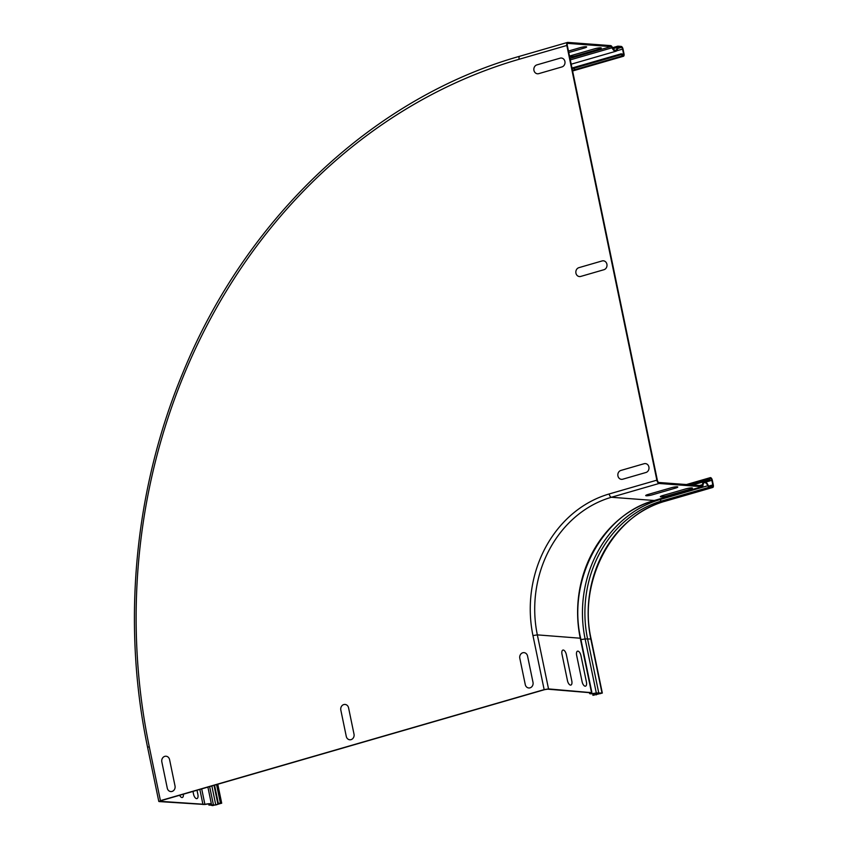 <?xml version="1.0" encoding="UTF-8"?>
<svg xmlns="http://www.w3.org/2000/svg" width="848" height="848" viewBox="0 0 848 848"><rect width="100%" height="100%" fill="white"/><g stroke="black" fill="none" stroke-linecap="round" stroke-linejoin="round"><path stroke-width="1.27" d="M675.527 488.098L652.313 494.819A4.526 0.678 -11.7 0 1 646.271 495.773A4.526 0.678 -11.7 0 1 647.978 494.49L671.192 487.77A4.526 0.678 -11.7 0 1 677.234 486.816A4.526 0.678 -11.7 0 1 675.527 488.098M690.166 489.201L666.952 495.91A4.526 0.678 -11.7 0 1 660.91 496.875A4.526 0.678 -11.7 0 1 662.606 495.592L685.831 488.872A4.526 0.678 -11.7 0 1 691.873 487.918A4.526 0.678 -11.7 0 1 690.166 489.201M602.122 260.94L578.908 267.661A4.526 3.975 -85.7 0 0 575.94 273.173A4.526 3.975 -85.7 0 0 580.721 276.437L603.935 269.717A4.526 3.975 -85.7 0 0 606.903 264.205A4.526 3.975 -85.7 0 0 602.122 260.94M568.467 51.039L580.053 47.689A4.526 0.678 -11.7 0 1 586.095 46.725A4.526 0.678 -11.7 0 1 584.399 48.007L568.785 52.534M569.549 56.233A4.526 0.678 -11.7 0 1 571.478 55.502L594.692 48.781A4.526 0.678 -11.7 0 1 600.734 47.827A4.526 0.678 -11.7 0 1 599.027 49.11L575.813 55.83A4.526 0.678 -11.7 0 1 569.655 56.774M179.659 795.265A4.526 2.067 73.9 0 0 182.32 797.512A4.526 2.067 73.9 0 0 183.369 794.194M192.973 791.417L193.524 794.099A4.526 2.067 73.9 0 0 196.609 798.646A4.526 2.067 73.9 0 0 197.87 794.428L197.001 790.251M354.008 734.135L348.57 707.836A4.526 3.975 -85.7 0 0 343.79 704.571A4.526 3.975 -85.7 0 0 340.822 710.073L346.27 736.382A4.526 3.975 -85.7 0 0 351.051 739.647A4.526 3.975 -85.7 0 0 354.008 734.135M571.785 680.88L566.337 654.582A4.526 2.067 73.9 0 0 563.263 650.034A4.526 2.067 73.9 0 0 562.001 654.253L567.45 680.562A4.526 2.067 73.9 0 0 570.524 685.11A4.526 2.067 73.9 0 0 571.785 680.88M586.424 681.983L580.975 655.674A4.526 2.067 73.9 0 0 577.901 651.126A4.526 2.067 73.9 0 0 576.64 655.356L582.088 681.654A4.526 2.067 73.9 0 0 585.162 686.202A4.526 2.067 73.9 0 0 586.424 681.983M560.136 58.162L536.911 64.883A4.526 3.975 -85.7 0 0 533.943 70.384A4.526 3.975 -85.7 0 0 538.724 73.649L561.948 66.928A4.526 3.975 -85.7 0 0 564.906 61.427A4.526 3.975 -85.7 0 0 560.136 58.162M644.12 463.718L620.895 470.439A4.526 3.975 -85.7 0 0 617.938 475.951A4.526 3.975 -85.7 0 0 622.718 479.215L645.932 472.495A4.526 3.975 -85.7 0 0 648.9 466.983A4.526 3.975 -85.7 0 0 644.12 463.718M175.017 785.937L169.579 759.628A4.526 3.975 -85.7 0 0 164.798 756.363A4.526 3.975 -85.7 0 0 161.83 761.875L167.279 788.174A4.526 3.975 -85.7 0 0 172.059 791.438A4.526 3.975 -85.7 0 0 175.017 785.937M533 682.343L527.551 656.034A4.526 3.975 -85.7 0 0 522.781 652.769A4.526 3.975 -85.7 0 0 519.813 658.281L525.262 684.58A4.526 3.975 -85.7 0 0 530.042 687.845A4.526 3.975 -85.7 0 0 533 682.343M572.601 70.988L575.76 70.066A2.714 1.24 -106.1 0 1 574.817 69.684L573.608 67.564A561.026 492.105 -85.7 0 0 571.997 68.041M573.608 67.564L621.308 53.763L621.245 54.601L573.545 68.402A560.146 491.331 -85.7 0 0 572.156 68.805M218.307 803.353L220.703 803.406L215.784 804.985L210.315 804.826A6.678 0.996 168.3 0 0 211.396 804.01A6.678 0.996 168.3 0 0 204.887 804.339L160.071 801.328L160.929 800.692L544.639 689.647L547.66 689.17L590.515 692.752A6.678 0.996 -11.7 0 0 589.583 693.494A6.678 0.996 -11.7 0 0 596.335 693.113L601.317 693.261L592.932 695.339L602.324 693.06L596.303 692.964A5.66 0.848 168.3 0 1 590.579 693.293A5.66 0.848 168.3 0 1 591.374 692.657L548.529 688.915L544.151 689.615L160.431 800.65L159.201 801.583L204.887 804.498A5.66 0.848 -11.7 0 1 210.399 804.222A5.66 0.848 -11.7 0 1 209.488 804.9L212.657 805.6L221.699 803.204L218.307 803.353L214.544 785.174M621.245 54.601L622.517 55.883A2.714 1.24 73.9 0 0 623.45 56.265A2.714 1.24 73.9 0 0 624.001 53.753L623.047 49.142A2.714 1.24 73.9 0 0 621.202 46.417L617.938 46.174A2.714 1.24 73.9 0 0 617.726 46.195A2.714 1.24 73.9 0 0 617.068 47.509A5.66 2.586 -106.1 0 1 615.712 50.244A5.66 2.586 -106.1 0 1 612.351 47.34A3.286 1.495 73.9 0 0 610.645 45.622L567.747 42.4A3.286 1.495 73.9 0 0 567.492 42.421A3.286 1.495 73.9 0 0 566.835 45.463L656.861 480.169A3.286 1.495 73.9 0 0 659.087 483.466L701.985 486.688A3.286 1.495 73.9 0 0 702.239 486.667A3.286 1.495 73.9 0 0 703.024 485.183A5.66 2.586 -106.1 0 1 704.37 482.629A5.66 2.586 -106.1 0 1 707.826 485.734A2.714 1.24 73.9 0 0 709.278 487.24L712.543 487.483A2.714 1.24 73.9 0 0 712.755 487.462A2.714 1.24 73.9 0 0 713.295 484.95L712.341 480.35A2.714 1.24 73.9 0 0 710.285 477.647A2.714 1.24 73.9 0 0 709.924 477.922L709.14 479.046L709.564 479.926L710.338 478.802A1.696 0.774 -106.1 0 1 710.571 478.622A1.696 0.774 -106.1 0 1 711.854 480.318L712.808 484.918A1.696 0.774 -106.1 0 1 712.468 486.487A1.696 0.774 -106.1 0 1 712.341 486.498L709.066 486.254A1.696 0.774 -106.1 0 1 708.165 485.31A6.678 3.053 73.9 0 0 704.084 481.653A6.678 3.053 73.9 0 0 702.494 484.664A2.268 1.028 -106.1 0 1 701.953 485.692A2.268 1.028 -106.1 0 1 701.784 485.703L658.885 482.48A2.268 1.028 -106.1 0 1 657.348 480.212L567.323 45.495A2.268 1.028 -106.1 0 1 567.778 43.407A2.268 1.028 -106.1 0 1 567.959 43.386L610.846 46.608A2.268 1.028 -106.1 0 1 612.023 47.795A6.678 3.053 73.9 0 0 615.998 51.219A6.678 3.053 73.9 0 0 617.598 47.997A1.696 0.774 -106.1 0 1 618.001 47.17A1.696 0.774 -106.1 0 1 618.139 47.159L621.404 47.403A1.696 0.774 -106.1 0 1 622.559 49.11L623.513 53.71A1.696 0.774 -106.1 0 1 623.174 55.279A1.696 0.774 -106.1 0 1 622.591 55.046L621.308 53.763M217.798 803.586L214.014 785.322M593.96 694.735L593.727 693.569M592.964 694.936L592.71 693.696M692.095 484.982L709.564 479.926M689.36 484.77L709.14 479.046M622.517 55.883L574.817 69.684A558.906 490.239 -85.7 0 0 572.474 70.373M567.492 42.421L519.792 56.233C373.947 97.414 246.376 217.311 182.924 372.654C134.323 489.063 121.656 623.556 147.605 747.395L149.248 746.611A565.446 495.974 -85.7 0 1 519.135 59.265A3.286 1.495 -106.1 0 1 519.792 56.233A3.286 1.495 -106.1 0 1 520.047 56.201M160.431 800.65L149.248 746.611M209.488 804.9L209.286 803.957M220.395 803.12L216.558 784.591M621.764 54.219L623.513 53.71M616.666 50.816L622.559 49.11M215.784 804.985L211.852 785.958M213.526 805.346L209.636 786.594M204.887 804.339L201.697 788.894M202.969 804.551L199.842 789.424M600.469 693.664L600.363 693.134M596.409 694.841L596.059 693.166M602.324 693.06L591.13 639.021L585.109 638.926A5.66 0.848 -11.7 0 1 580.901 639.509M601.985 692.933L590.791 638.894A113.208 99.301 -85.7 0 1 664.843 501.285A2.714 1.24 73.9 0 0 665.055 501.263A2.714 1.24 73.9 0 0 665.245 501.179M598.709 692.689L587.526 638.65A113.208 99.301 -85.7 0 1 661.578 501.041L664.843 501.285L712.543 487.483M596.303 692.964L585.109 638.926A114.671 100.583 -85.7 0 1 660.126 499.536A2.714 1.24 73.9 0 0 661.578 501.041L709.278 487.24M591.84 692.286L580.647 638.247L537.335 634.876L532.957 635.576L544.151 689.615M591.427 692.138L580.233 638.109A113.208 99.301 -85.7 0 1 654.285 500.5A3.286 1.495 73.9 0 0 654.539 500.468A3.286 1.495 73.9 0 0 654.773 500.352M548.529 688.915L537.335 634.876A113.208 99.301 -85.7 0 1 611.397 497.267L654.285 500.5L701.985 486.688M532.957 635.576A116.483 102.173 -85.7 0 1 609.161 493.971A3.286 1.495 73.9 0 0 611.397 497.267L659.087 483.466M659.829 498.942A5.66 2.586 -106.1 0 1 660.126 499.536L707.826 485.734M699.494 485.533L702.494 484.664M708.727 486.095L712.808 484.918M705.769 482.077L711.854 480.318M686.901 484.59L709.924 477.922M609.161 493.971L656.861 480.169M519.135 59.265L566.835 45.463M613.104 48.654L617.068 47.509M617.556 48.516L621.404 47.403M570.301 59.869L612.023 47.795M570.004 58.427L610.846 46.608M158.799 801.434L147.605 747.395M209.043 805.229L208.788 803.968M221.699 803.204L217.777 784.241M211.396 804.01L207.898 787.103M589.583 693.494L589.328 692.307M702.239 486.667L654.539 500.468C602.79 513.782 567.132 579.915 580.647 638.247M712.755 487.462L665.055 501.263C613.263 514.609 577.626 580.71 591.13 639.021M692.487 485.003L704.084 481.653M686.414 484.547L710.285 477.647M612.532 47.7L617.726 46.195M575.76 70.066L623.45 56.265M571.192 64.194L615.998 51.219"/></g></svg>
